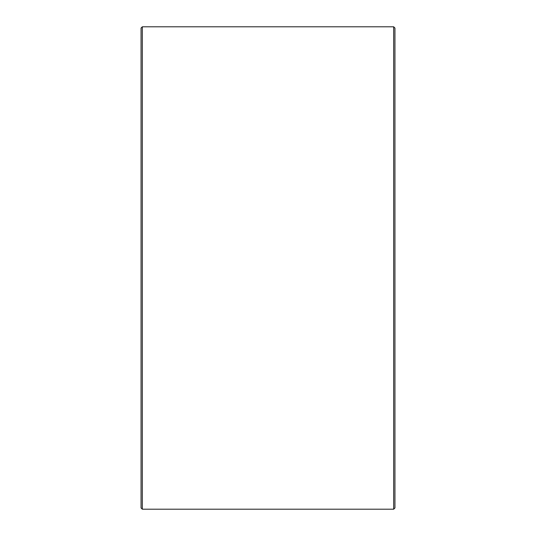 <?xml version="1.0" encoding="UTF-8"?>
<svg xmlns="http://www.w3.org/2000/svg" width="536" height="536" viewBox="0 0 536 536"><rect width="100%" height="100%" fill="white"/><g stroke="black" fill="none" stroke-linecap="round" stroke-linejoin="round"><path stroke-width="0.8" d="M141.055 507.934L141.055 28.066L142.321 26.8L142.321 509.2L141.055 507.934M393.679 26.8L394.945 28.066L394.945 507.934L393.679 509.2L393.679 26.8L142.321 26.8M393.679 509.2L142.321 509.2"/></g></svg>
